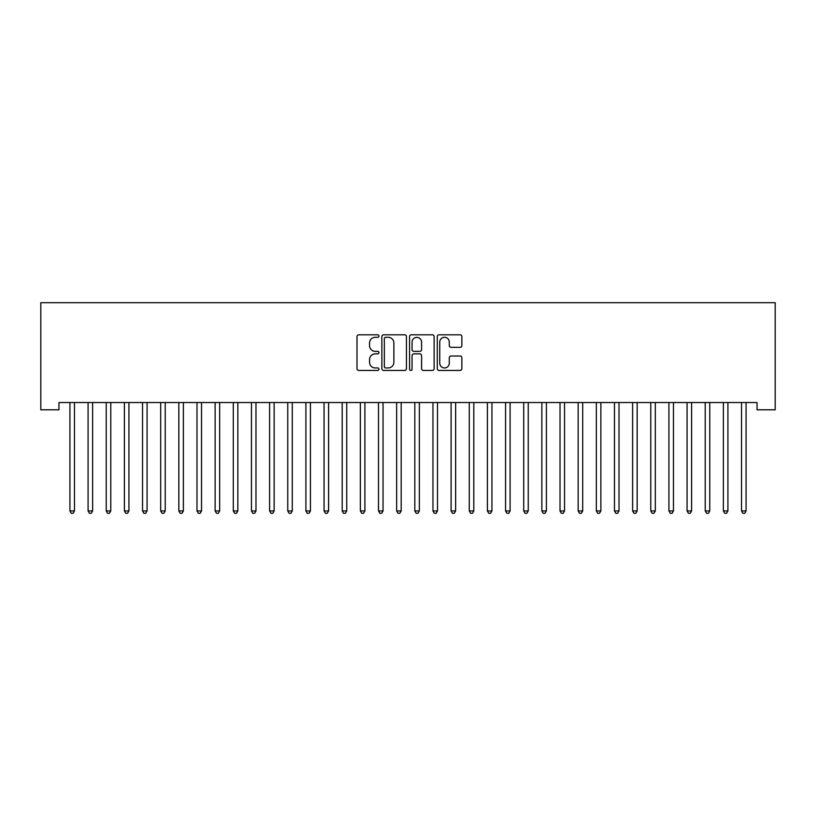 <?xml version="1.0" encoding="UTF-8"?>
<svg xmlns="http://www.w3.org/2000/svg" width="816" height="816" viewBox="0 0 816 816"><rect width="100%" height="100%" fill="white"/><g stroke="black" fill="none" stroke-linecap="round" stroke-linejoin="round"><path stroke-width="1.22" d="M378.961 336.049A1.244 1.244 0 0 0 377.716 334.805L358.785 334.805A1.785 1.785 0 0 0 357 336.59L357 368.659A1.785 1.785 0 0 0 358.785 370.433L377.716 370.433A1.244 1.244 0 0 0 378.961 369.189A1.244 1.244 0 0 0 377.716 367.945L375.258 367.945A5.702 5.702 0 0 1 369.556 362.243L369.556 359.57A5.702 5.702 0 0 1 375.258 353.869L377.716 353.869A1.244 1.244 0 0 0 378.961 352.624A1.244 1.244 0 0 0 377.716 351.37L375.258 351.37A5.702 5.702 0 0 1 369.556 345.668L369.556 342.995A5.702 5.702 0 0 1 375.258 337.294L377.716 337.294A1.244 1.244 0 0 0 378.961 336.049M460.071 347.361A1.785 1.785 0 0 0 461.856 345.586L461.856 336.59A1.785 1.785 0 0 0 460.071 334.805L439.049 334.805A1.785 1.785 0 0 0 437.264 336.59L437.264 368.659A1.785 1.785 0 0 0 439.049 370.433L460.071 370.433A1.785 1.785 0 0 0 461.856 368.659L461.856 357.785A1.785 1.785 0 0 0 460.071 356.011L451.075 356.011A1.785 1.785 0 0 0 449.29 357.785L449.29 363.181A4.763 4.763 0 0 1 444.526 367.945A4.763 4.763 0 0 1 439.763 363.181L439.763 342.067A4.763 4.763 0 0 1 444.526 337.294A4.763 4.763 0 0 1 449.29 342.067L449.29 345.586A1.785 1.785 0 0 0 451.075 347.361L460.071 347.361M757.044 402.533L58.956 402.533L58.956 409.795L40.8 409.795L40.8 302.705L775.2 302.705L775.2 409.795L757.044 409.795L757.044 402.533M406.439 336.59A1.785 1.785 0 0 0 404.654 334.805L383.632 334.805A1.785 1.785 0 0 0 381.857 336.59L381.857 368.659A1.785 1.785 0 0 0 383.632 370.433L404.654 370.433A1.785 1.785 0 0 0 406.439 368.659L406.439 336.59M411.346 334.805L432.368 334.805A1.785 1.785 0 0 1 434.143 336.59L434.143 368.659A1.785 1.785 0 0 1 432.368 370.433L423.371 370.433A1.785 1.785 0 0 1 421.586 368.659L421.586 355.654A1.785 1.785 0 0 0 419.801 353.869L413.834 353.869A1.785 1.785 0 0 0 412.049 355.654L412.049 369.189A1.244 1.244 0 0 1 410.805 370.433A1.244 1.244 0 0 1 409.561 369.189L409.561 336.59A1.785 1.785 0 0 1 411.346 334.805M385.591 337.294A1.244 1.244 0 0 0 384.346 338.548L384.346 366.7A1.244 1.244 0 0 0 385.591 367.945L388.181 367.945A5.702 5.702 0 0 0 393.883 362.243L393.883 342.995A5.702 5.702 0 0 0 388.181 337.294L385.591 337.294M421.586 342.149A4.763 4.763 0 0 0 416.823 337.385A4.763 4.763 0 0 0 412.049 342.149L412.049 349.595A1.785 1.785 0 0 0 413.834 351.37L419.801 351.37A1.785 1.785 0 0 0 421.586 349.595L421.586 342.149M69.799 402.798A1.816 1.816 -179.3 0 1 69.931 403.481A1.816 1.816 179.6 0 0 69.799 402.798L69.697 402.533M74.705 402.533L74.603 402.798A1.816 1.816 179.6 0 0 74.47 403.481L74.47 510.938L69.931 510.938L69.931 403.481M74.47 510.938L73.114 513.295L71.298 513.295L69.931 510.938M92.626 403.481A1.816 1.816 -179.3 0 1 92.749 402.798A1.816 1.816 179.6 0 0 92.626 403.481L92.626 510.938L88.087 510.938L88.087 403.481A1.816 1.816 179.6 0 0 87.955 402.798A1.816 1.816 -179.3 0 1 88.087 403.481M110.772 403.481A1.816 1.816 -179.3 0 1 110.905 402.798A1.816 1.816 179.6 0 0 110.772 403.481L110.772 510.938L106.233 510.938L106.233 403.481A1.816 1.816 179.6 0 0 106.1 402.798A1.816 1.816 -179.3 0 1 106.233 403.481M92.626 510.938L91.259 513.295L89.444 513.295L88.087 510.938M110.772 510.938L109.415 513.295L107.6 513.295L106.233 510.938M128.928 403.481A1.816 1.816 -179.3 0 1 129.061 402.798A1.816 1.816 179.6 0 0 128.928 403.481L128.928 510.938L124.389 510.938L124.389 403.481A1.816 1.816 179.6 0 0 124.256 402.798A1.816 1.816 -179.3 0 1 124.389 403.481M147.074 403.481A1.816 1.816 -179.3 0 1 147.206 402.798A1.816 1.816 179.6 0 0 147.074 403.481L147.074 510.938L142.535 510.938L142.535 403.481A1.816 1.816 179.6 0 0 142.402 402.798A1.816 1.816 -179.3 0 1 142.535 403.481M128.928 510.938L127.561 513.295L125.746 513.295L124.389 510.938M147.074 510.938L145.717 513.295L143.902 513.295L142.535 510.938M165.23 403.481A1.816 1.816 -179.3 0 1 165.362 402.798A1.816 1.816 179.6 0 0 165.23 403.481L165.23 510.938L160.691 510.938L160.691 403.481A1.816 1.816 179.6 0 0 160.558 402.798A1.816 1.816 -179.3 0 1 160.691 403.481M165.23 510.938L163.863 513.295L162.047 513.295L160.691 510.938M183.376 403.481A1.816 1.816 -179.3 0 1 183.508 402.798A1.816 1.816 179.6 0 0 183.376 403.481L183.376 510.938L178.837 510.938L178.837 403.481A1.816 1.816 179.6 0 0 178.714 402.798A1.816 1.816 -179.3 0 1 178.837 403.481M183.376 510.938L182.019 513.295L180.203 513.295L178.837 510.938M201.532 403.481A1.816 1.816 -179.3 0 1 201.664 402.798A1.816 1.816 179.6 0 0 201.532 403.481L201.532 510.938L196.993 510.938L196.993 403.481A1.816 1.816 179.6 0 0 196.86 402.798A1.816 1.816 -179.3 0 1 196.993 403.481M201.532 510.938L200.165 513.295L198.349 513.295L196.993 510.938M219.677 403.481A1.816 1.816 -179.3 0 1 219.81 402.798A1.816 1.816 179.6 0 0 219.677 403.481L219.677 510.938L215.138 510.938L215.138 403.481A1.816 1.816 179.6 0 0 215.016 402.798A1.816 1.816 -179.3 0 1 215.138 403.481M219.677 510.938L218.321 513.295L216.505 513.295L215.138 510.938M237.833 403.481A1.816 1.816 -179.3 0 1 237.966 402.798A1.816 1.816 179.6 0 0 237.833 403.481L237.833 510.938L233.294 510.938L233.294 403.481A1.816 1.816 179.6 0 0 233.162 402.798A1.816 1.816 -179.3 0 1 233.294 403.481M237.833 510.938L236.467 513.295L234.651 513.295L233.294 510.938M255.979 403.481A1.816 1.816 -179.3 0 1 256.112 402.798A1.816 1.816 179.6 0 0 255.979 403.481L255.979 510.938L251.45 510.938L251.45 403.481A1.816 1.816 179.6 0 0 251.318 402.798A1.816 1.816 -179.3 0 1 251.45 403.481M255.979 510.938L254.623 513.295L252.807 513.295L251.45 510.938M274.135 403.481A1.816 1.816 -179.3 0 1 274.268 402.798A1.816 1.816 179.6 0 0 274.135 403.481L274.135 510.938L269.596 510.938L269.596 403.481A1.816 1.816 179.6 0 0 269.464 402.798A1.816 1.816 -179.3 0 1 269.596 403.481M274.135 510.938L272.768 513.295L270.963 513.295L269.596 510.938M292.281 403.481A1.816 1.816 -179.3 0 1 292.414 402.798A1.816 1.816 179.6 0 0 292.281 403.481L292.281 510.938L287.752 510.938L287.752 403.481A1.816 1.816 179.6 0 0 287.62 402.798A1.816 1.816 -179.3 0 1 287.752 403.481M292.281 510.938L290.924 513.295L289.109 513.295L287.752 510.938M310.437 403.481A1.816 1.816 -179.3 0 1 310.57 402.798A1.816 1.816 179.6 0 0 310.437 403.481L310.437 510.938L305.898 510.938L305.898 403.481A1.816 1.816 179.6 0 0 305.765 402.798A1.816 1.816 -179.3 0 1 305.898 403.481M310.437 510.938L309.08 513.295L307.265 513.295L305.898 510.938M328.593 403.481A1.816 1.816 -179.3 0 1 328.715 402.798A1.816 1.816 179.6 0 0 328.593 403.481L328.593 510.938L324.054 510.938L324.054 403.481A1.816 1.816 179.6 0 0 323.921 402.798A1.816 1.816 -179.3 0 1 324.054 403.481M328.593 510.938L327.226 513.295L325.411 513.295L324.054 510.938M346.739 403.481A1.816 1.816 -179.3 0 1 346.871 402.798A1.816 1.816 179.6 0 0 346.739 403.481L346.739 510.938L342.2 510.938L342.2 403.481A1.816 1.816 179.6 0 0 342.067 402.798A1.816 1.816 -179.3 0 1 342.2 403.481M346.739 510.938L345.382 513.295L343.567 513.295L342.2 510.938M364.895 403.481A1.816 1.816 -179.3 0 1 365.017 402.798A1.816 1.816 179.6 0 0 364.895 403.481L364.895 510.938L360.356 510.938L360.356 403.481A1.816 1.816 179.6 0 0 360.223 402.798A1.816 1.816 -179.3 0 1 360.356 403.481M364.895 510.938L363.528 513.295L361.712 513.295L360.356 510.938M383.041 403.481A1.816 1.816 -179.3 0 1 383.173 402.798A1.816 1.816 179.6 0 0 383.041 403.481L383.041 510.938L378.502 510.938L378.502 403.481A1.816 1.816 179.6 0 0 378.369 402.798A1.816 1.816 -179.3 0 1 378.502 403.481M383.041 510.938L381.684 513.295L379.868 513.295L378.502 510.938M401.197 403.481A1.816 1.816 -179.3 0 1 401.329 402.798A1.816 1.816 179.6 0 0 401.197 403.481L401.197 510.938L396.658 510.938L396.658 403.481A1.816 1.816 179.6 0 0 396.525 402.798A1.816 1.816 -179.3 0 1 396.658 403.481M401.197 510.938L399.83 513.295L398.014 513.295L396.658 510.938M419.342 403.481A1.816 1.816 -179.3 0 1 419.475 402.798A1.816 1.816 179.6 0 0 419.342 403.481L419.342 510.938L414.803 510.938L414.803 403.481A1.816 1.816 179.6 0 0 414.671 402.798A1.816 1.816 -179.3 0 1 414.803 403.481M419.342 510.938L417.986 513.295L416.17 513.295L414.803 510.938M437.498 403.481A1.816 1.816 -179.3 0 1 437.631 402.798A1.816 1.816 179.6 0 0 437.498 403.481L437.498 510.938L432.959 510.938L432.959 403.481A1.816 1.816 179.6 0 0 432.827 402.798A1.816 1.816 -179.3 0 1 432.959 403.481M437.498 510.938L436.132 513.295L434.316 513.295L432.959 510.938M455.644 403.481A1.816 1.816 -179.3 0 1 455.777 402.798A1.816 1.816 179.6 0 0 455.644 403.481L455.644 510.938L451.105 510.938L451.105 403.481A1.816 1.816 179.6 0 0 450.983 402.798A1.816 1.816 -179.3 0 1 451.105 403.481M455.644 510.938L454.288 513.295L452.472 513.295L451.105 510.938M473.8 403.481A1.816 1.816 -179.3 0 1 473.933 402.798A1.816 1.816 179.6 0 0 473.8 403.481L473.8 510.938L469.261 510.938L469.261 403.481A1.816 1.816 179.6 0 0 469.129 402.798A1.816 1.816 -179.3 0 1 469.261 403.481M473.8 510.938L472.433 513.295L470.618 513.295L469.261 510.938M491.946 403.481A1.816 1.816 -179.3 0 1 492.079 402.798A1.816 1.816 179.6 0 0 491.946 403.481L491.946 510.938L487.407 510.938L487.407 403.481A1.816 1.816 179.6 0 0 487.285 402.798A1.816 1.816 -179.3 0 1 487.407 403.481M491.946 510.938L490.589 513.295L488.774 513.295L487.407 510.938M510.102 403.481A1.816 1.816 -179.3 0 1 510.235 402.798A1.816 1.816 179.6 0 0 510.102 403.481L510.102 510.938L505.563 510.938L505.563 403.481A1.816 1.816 179.6 0 0 505.43 402.798A1.816 1.816 -179.3 0 1 505.563 403.481M510.102 510.938L508.735 513.295L506.92 513.295L505.563 510.938M528.248 403.481A1.816 1.816 -179.3 0 1 528.38 402.798A1.816 1.816 179.6 0 0 528.248 403.481L528.248 510.938L523.719 510.938L523.719 403.481A1.816 1.816 179.6 0 0 523.586 402.798A1.816 1.816 -179.3 0 1 523.719 403.481M528.248 510.938L526.891 513.295L525.076 513.295L523.719 510.938M546.404 403.481A1.816 1.816 -179.3 0 1 546.536 402.798A1.816 1.816 179.6 0 0 546.404 403.481L546.404 510.938L541.865 510.938L541.865 403.481A1.816 1.816 179.6 0 0 541.732 402.798A1.816 1.816 -179.3 0 1 541.865 403.481M546.404 510.938L545.037 513.295L543.232 513.295L541.865 510.938M564.55 403.481A1.816 1.816 -179.3 0 1 564.682 402.798A1.816 1.816 179.6 0 0 564.55 403.481L564.55 510.938L560.021 510.938L560.021 403.481A1.816 1.816 179.6 0 0 559.888 402.798A1.816 1.816 -179.3 0 1 560.021 403.481M564.55 510.938L563.193 513.295L561.377 513.295L560.021 510.938M582.706 403.481A1.816 1.816 -179.3 0 1 582.838 402.798A1.816 1.816 179.6 0 0 582.706 403.481L582.706 510.938L578.167 510.938L578.167 403.481A1.816 1.816 179.6 0 0 578.034 402.798A1.816 1.816 -179.3 0 1 578.167 403.481M582.706 510.938L581.349 513.295L579.533 513.295L578.167 510.938M600.862 403.481A1.816 1.816 -179.3 0 1 600.984 402.798A1.816 1.816 179.6 0 0 600.862 403.481L600.862 510.938L596.323 510.938L596.323 403.481A1.816 1.816 179.6 0 0 596.19 402.798A1.816 1.816 -179.3 0 1 596.323 403.481M600.862 510.938L599.495 513.295L597.679 513.295L596.323 510.938M619.007 403.481A1.816 1.816 -179.3 0 1 619.14 402.798A1.816 1.816 179.6 0 0 619.007 403.481L619.007 510.938L614.468 510.938L614.468 403.481A1.816 1.816 179.6 0 0 614.336 402.798A1.816 1.816 -179.3 0 1 614.468 403.481M619.007 510.938L617.651 513.295L615.835 513.295L614.468 510.938M637.163 403.481A1.816 1.816 -179.3 0 1 637.286 402.798A1.816 1.816 179.6 0 0 637.163 403.481L637.163 510.938L632.624 510.938L632.624 403.481A1.816 1.816 179.6 0 0 632.492 402.798A1.816 1.816 -179.3 0 1 632.624 403.481M637.163 510.938L635.797 513.295L633.981 513.295L632.624 510.938M655.309 403.481A1.816 1.816 -179.3 0 1 655.442 402.798A1.816 1.816 179.6 0 0 655.309 403.481L655.309 510.938L650.77 510.938L650.77 403.481A1.816 1.816 179.6 0 0 650.638 402.798A1.816 1.816 -179.3 0 1 650.77 403.481M655.309 510.938L653.953 513.295L652.137 513.295L650.77 510.938M673.465 403.481A1.816 1.816 -179.3 0 1 673.598 402.798A1.816 1.816 179.6 0 0 673.465 403.481L673.465 510.938L668.926 510.938L668.926 403.481A1.816 1.816 179.6 0 0 668.794 402.798A1.816 1.816 -179.3 0 1 668.926 403.481M673.465 510.938L672.098 513.295L670.283 513.295L668.926 510.938M691.611 403.481A1.816 1.816 -179.3 0 1 691.744 402.798A1.816 1.816 179.6 0 0 691.611 403.481L691.611 510.938L687.072 510.938L687.072 403.481A1.816 1.816 179.6 0 0 686.939 402.798A1.816 1.816 -179.3 0 1 687.072 403.481M691.611 510.938L690.254 513.295L688.439 513.295L687.072 510.938M709.767 403.481A1.816 1.816 -179.3 0 1 709.9 402.798A1.816 1.816 179.6 0 0 709.767 403.481L709.767 510.938L705.228 510.938L705.228 403.481A1.816 1.816 179.6 0 0 705.095 402.798A1.816 1.816 -179.3 0 1 705.228 403.481M709.767 510.938L708.4 513.295L706.585 513.295L705.228 510.938M727.913 403.481A1.816 1.816 -179.3 0 1 728.045 402.798A1.816 1.816 179.6 0 0 727.913 403.481L727.913 510.938L723.374 510.938L723.374 403.481A1.816 1.816 179.6 0 0 723.251 402.798A1.816 1.816 -179.3 0 1 723.374 403.481M727.913 510.938L726.556 513.295L724.741 513.295L723.374 510.938M746.069 403.481A1.816 1.816 -179.3 0 1 746.201 402.798A1.816 1.816 179.6 0 0 746.069 403.481L746.069 510.938L741.53 510.938L741.53 403.481A1.816 1.816 179.6 0 0 741.397 402.798A1.816 1.816 -179.3 0 1 741.53 403.481M746.069 510.938L744.702 513.295L742.886 513.295L741.53 510.938"/></g></svg>
